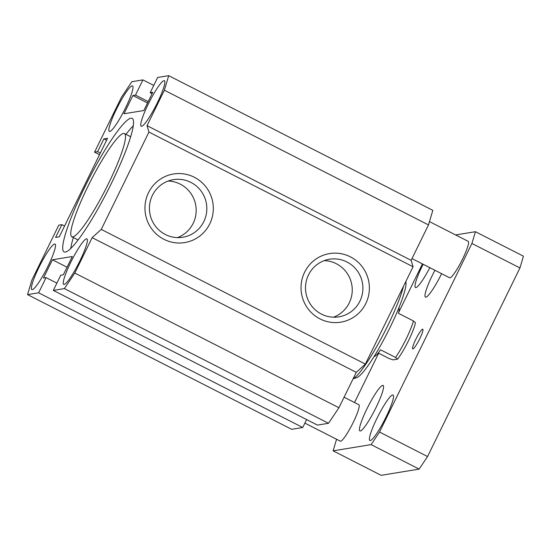 <?xml version="1.0" encoding="UTF-8"?>
<svg xmlns="http://www.w3.org/2000/svg" width="551" height="551" viewBox="0 0 551 551"><rect width="100%" height="100%" fill="white"/><g stroke="black" fill="none" stroke-linecap="round" stroke-linejoin="round"><path stroke-width="0.83" d="M123.458 133.438A57.91 8.561 -63 0 0 89.09 184.055A57.91 8.561 -63 0 0 71.823 236.737A57.91 8.561 -63 0 0 105.758 189.034A57.91 8.561 -63 0 0 124.436 133.556A57.91 8.561 -63 0 0 123.458 133.438M133.301 125.814A74.943 11.075 -63 0 0 125.979 134.341M73.359 237.522A74.943 11.075 -63 0 0 70.755 248.46M130.911 118.231A74.943 11.075 117 0 1 132.178 118.382A74.943 11.075 117 0 1 107.996 190.178A74.943 11.075 117 0 1 64.081 251.91A74.943 11.075 117 0 1 86.431 183.731A74.943 11.075 117 0 1 130.911 118.231M53.33 290.405L60.782 275.19L63.358 274.77L72.298 256.525L52.435 259.776L43.495 278.021L46.07 277.601L38.618 292.808L27.55 294.62L31.889 280.073L58.792 225.159L61.857 224.656L55.596 237.433L59.274 236.834L107.555 138.28L103.877 138.88L97.617 151.656L94.552 152.159L121.454 97.245L131.854 81.706L142.923 79.895L135.477 95.103L132.901 95.523L123.961 113.775L143.825 110.524L152.765 92.272L150.189 92.692L157.641 77.484L168.709 75.673L164.37 90.219L147.021 125.635L148.942 132.068L101.26 229.402L92.148 237.639L74.805 273.048L64.398 288.593L53.33 290.405L317.452 425.096L328.52 423.285L338.927 407.74L356.27 372.331L365.382 364.094L413.064 266.76L411.142 260.327L428.492 224.911L432.831 210.365L168.709 75.673M163.984 80.646A25.546 3.774 117 0 1 164.418 80.694A25.546 3.774 117 0 1 156.174 105.172A25.546 3.774 117 0 1 141.208 126.213A25.546 3.774 117 0 1 148.825 102.975A25.546 3.774 117 0 1 163.984 80.646M79.923 260.871A25.546 3.774 117 0 1 63.716 284.385A25.546 3.774 117 0 1 71.961 259.907A25.546 3.774 117 0 1 86.934 238.858A25.546 3.774 117 0 1 79.923 260.871M32.268 289.654A25.546 3.774 117 0 1 31.841 289.599A25.546 3.774 117 0 1 40.085 265.121A25.546 3.774 117 0 1 55.052 244.079A25.546 3.774 117 0 1 47.434 267.325A25.546 3.774 117 0 1 32.268 289.654M116.33 109.429A25.546 3.774 117 0 1 132.536 85.915A25.546 3.774 117 0 1 124.299 110.386A25.546 3.774 117 0 1 109.325 131.434A25.546 3.774 117 0 1 116.33 109.429M194.331 177.257A34.747 34.162 -99.3 0 1 198.043 237.316A34.747 34.162 -99.3 0 1 145.016 210.275A34.747 34.162 -99.3 0 1 194.331 177.257M190.894 182.395A29.182 28.693 80.7 0 0 173.413 179.647A29.182 28.693 80.7 0 0 149.81 213.079A29.182 28.693 80.7 0 0 182.842 237.247A29.182 28.693 80.7 0 0 206.515 212.9A29.182 28.693 80.7 0 0 190.894 182.395M177.436 237.605A29.182 28.693 80.7 0 0 196.142 211.901A29.182 28.693 80.7 0 0 180.246 184.137A29.182 28.693 80.7 0 0 168.172 181.038M350.402 256.849A34.747 34.162 -99.3 0 1 354.114 316.908A34.747 34.162 -99.3 0 1 301.087 289.867A34.747 34.162 -99.3 0 1 350.402 256.849M346.965 261.987A29.182 28.693 80.7 0 0 329.484 259.239A29.182 28.693 80.7 0 0 305.888 292.671A29.182 28.693 80.7 0 0 338.913 316.839A29.182 28.693 80.7 0 0 362.592 292.491A29.182 28.693 80.7 0 0 346.965 261.987M333.507 317.19A29.182 28.693 80.7 0 0 352.213 291.493A29.182 28.693 80.7 0 0 336.317 263.722A29.182 28.693 80.7 0 0 324.25 260.623M353.081 378.847L356.848 377.58A54.508 8.058 -63 0 0 387.436 332.687A54.508 8.058 -63 0 0 405.812 281.561M403.477 286.334A57.91 8.561 117 0 1 379.983 340.676A57.91 8.561 117 0 1 353.122 378.757M27.55 294.62L291.672 429.312L302.74 427.5L306.625 419.573M74.805 273.048L338.927 407.74M328.52 423.285L64.398 288.593M92.148 237.639L356.27 372.331M101.26 229.402L365.382 364.094M148.942 132.068L413.064 266.76M147.021 125.635L411.142 260.327M164.37 90.219L428.492 224.911M150.189 92.692L152.083 93.663M132.901 95.523L147.516 102.975M135.477 95.103L148.198 101.591M142.923 79.895L153.757 85.419M94.552 152.159L99.517 154.693M97.617 151.656L100.323 153.04M103.877 138.88L106.584 140.264M61.857 224.656L64.563 226.041M38.618 292.808L302.74 427.5M46.07 277.601L56.898 283.124M52.435 259.776L67.057 267.228M419.745 338.734A11.041 1.632 117 0 1 412.74 348.9A11.041 1.632 117 0 1 416.301 338.321A11.041 1.632 117 0 1 422.775 329.222A11.041 1.632 117 0 1 419.745 338.734M376.085 407.43A25.546 3.774 117 0 1 359.879 430.944A25.546 3.774 117 0 1 368.123 406.466A25.546 3.774 117 0 1 383.097 385.425A25.546 3.774 117 0 1 376.085 407.43M441.613 273.675A25.546 3.774 117 0 1 425.448 297.113A25.546 3.774 117 0 1 434.918 270.265M376.87 418.498A25.546 3.774 117 0 1 393.077 394.984A25.546 3.774 117 0 1 384.832 419.456A25.546 3.774 117 0 1 369.859 440.504A25.546 3.774 117 0 1 376.87 418.498M429.835 267.669A25.546 3.774 117 0 1 415.468 287.553A25.546 3.774 117 0 1 422.472 265.548A25.546 3.774 117 0 1 423.12 264.246M429.477 221.605L468.24 241.366A20.442 3.024 117 0 1 461.642 260.947A20.442 3.024 117 0 1 449.664 277.787L412.003 258.577M344.086 397.209L358.873 404.751A20.442 3.024 117 0 1 352.275 424.332A20.442 3.024 117 0 1 340.304 441.165L304.889 423.113M422.438 263.895L398.683 312.383M378.682 353.212L354.52 402.533M336.565 439.264L333.114 450.835L371.119 444.616L379.536 432.046L471.918 243.466L475.43 231.702L455.629 234.94M374.122 356.428A27.254 4.029 -63 0 0 380.562 349.802L395.57 357.454L397.54 359.156L393.118 359.879L389.082 358.515L378.213 352.977M397.54 359.156A23.845 3.526 -63 0 0 415.42 322.659L413.45 320.957L398.449 313.305A27.254 4.029 -63 0 0 398.834 307.961M333.114 450.835L381.134 475.327L419.146 469.108L371.119 444.616M379.536 432.046L427.555 456.538L419.146 469.108M471.918 243.466L519.944 267.951L427.555 456.538M475.43 231.702L523.45 256.187L519.944 267.951M413.45 320.957A27.254 4.029 117 0 1 395.57 357.454M130.704 136.751L124.436 133.556M78.084 239.933L71.823 236.737"/></g></svg>
